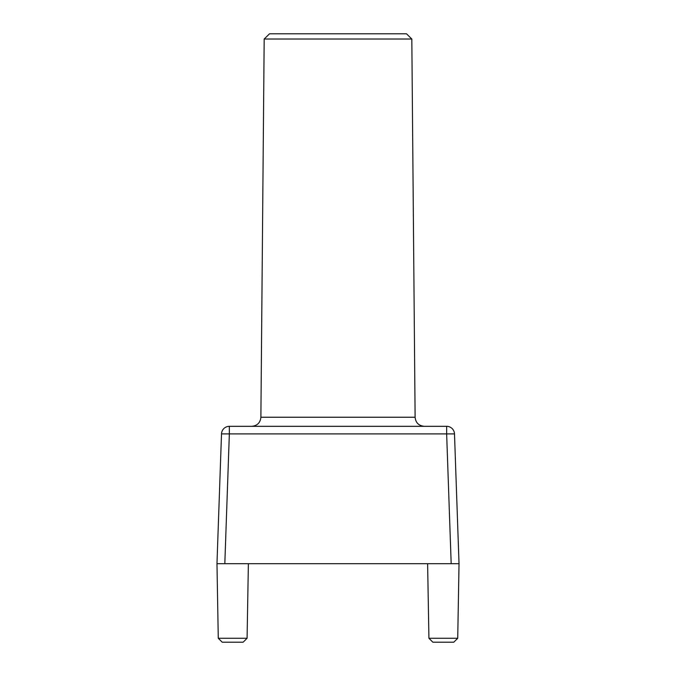 <?xml version="1.0" encoding="UTF-8"?>
<svg xmlns="http://www.w3.org/2000/svg" width="676" height="676" viewBox="0 0 676 676"><rect width="100%" height="100%" fill="white"/><g stroke="black" fill="none" stroke-linecap="round" stroke-linejoin="round"><path stroke-width="1.01" d="M264.181 39.031L269.513 33.8L406.487 33.8L411.819 39.031L264.181 39.031L260.885 417.236L415.115 417.236C415.647 422.711 418.697 425.736 424.274 426.319M247.078 638.271L243.14 642.2L222.21 642.2L218.272 638.271L247.078 638.271L248.379 563.7M457.728 638.271L453.79 642.2L432.86 642.2L428.922 638.271L457.728 638.271L459.029 563.7L451.179 563.7L459.029 563.7L454.492 433.891A7.85 7.85 0 0 0 446.65 426.319L446.65 433.891L229.35 433.891L224.821 563.7L216.971 563.7L221.508 433.891L229.35 433.891L229.35 426.319L446.65 426.319M218.272 638.271L216.971 563.7L451.179 563.7L446.65 433.891L454.492 433.891M229.35 426.319A7.85 7.85 0 0 0 221.508 433.891A7.85 7.85 0 0 1 229.35 426.319M260.885 417.236C260.353 422.711 257.303 425.736 251.725 426.319M428.922 638.271L427.621 563.7M411.819 39.031L415.115 417.236"/></g></svg>
